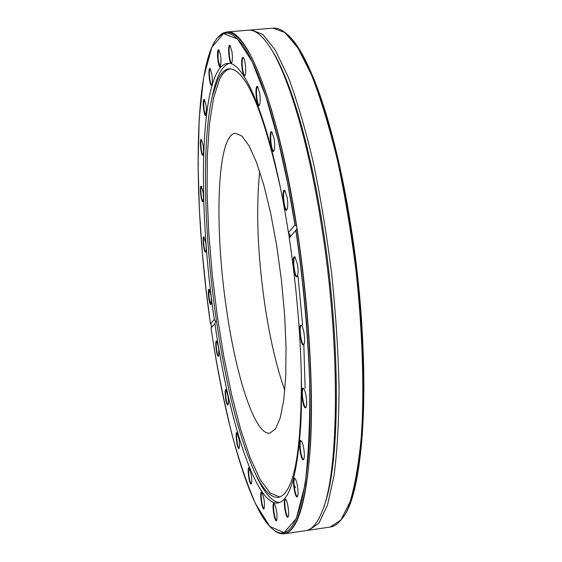 <?xml version="1.0" encoding="UTF-8"?>
<svg xmlns="http://www.w3.org/2000/svg" width="562" height="562" viewBox="0 0 562 562"><rect width="100%" height="100%" fill="white"/><g stroke="black" fill="none" stroke-linecap="round" stroke-linejoin="round"><path stroke-width="0.84" d="M211.832 84.813L211.748 84.834C209.928 85.375 208.39 68.634 210.279 68.838L210.371 68.845M206.008 115.14L205.938 115.161C203.957 111.48 203.346 106.436 204.111 100.022L204.54 99.678M203.128 154.838L203.072 154.852C201.442 155.365 199.861 139.594 201.568 139.776L201.625 139.783M203.128 201.231L203.079 201.245C201.505 201.758 199.882 186.303 201.533 186.479L201.582 186.479M205.861 251.797L205.818 251.804C204.273 252.317 202.594 237.059 204.21 237.22L204.252 237.22M211.115 304.119L211.073 304.126C209.099 300.234 208.474 295.429 209.197 289.732L209.436 289.599M218.639 355.851L218.597 355.858C217.164 356.406 215.302 342.399 216.665 341.345L216.876 341.253M228.137 404.647L228.088 404.661C226.507 405.209 224.554 389.712 226.219 389.845L226.268 389.845M239.236 448.076L239.173 448.09C237.536 448.666 235.457 432.817 237.192 432.951L237.248 432.951M251.46 483.566L251.39 483.587C249.661 484.191 247.456 467.893 249.275 468.02L249.352 468.02M264.224 508.491L264.133 508.519C262.349 509.165 260.002 492.804 261.829 492.445L261.99 492.431M276.785 520.264L276.666 520.307C274.748 520.981 272.275 503.959 274.249 503.657L274.432 503.643M288.236 516.675L288.095 516.724C286.037 517.433 283.466 499.822 285.573 499.485L285.798 499.478M297.593 496.323L297.417 496.394C295.155 497.124 292.535 478.48 294.91 478.571L295.092 478.585M303.831 459.21L303.628 459.294C301.218 460.046 298.598 440.882 301.12 440.973L301.337 441.001M306.114 407.197L305.883 407.295C303.354 408.061 300.803 388.497 303.445 388.602L303.691 388.637M303.958 344.26L303.712 344.365C301.288 345.138 298.78 327.028 301.106 325.567L301.661 325.475M297.396 276.139L297.143 276.244C294.502 276.989 292.254 257.101 294.994 257.234L295.261 257.277M287.034 209.514L286.789 209.612C284.189 210.328 282.124 190.532 284.822 190.687L285.082 190.736M273.961 150.792L273.736 150.876C271.221 151.557 269.339 132.035 271.938 132.21L272.177 132.253M259.518 105.045L259.321 105.115C256.932 105.768 255.19 86.66 257.663 86.857L257.867 86.892M245.067 75.371L244.906 75.427C242.995 76.039 241.182 60.865 242.84 58.146L243.515 57.703M231.776 62.761L231.642 62.804C229.556 63.394 227.982 45.431 230.146 45.634L230.287 45.655M220.515 66.527L220.409 66.562C218.232 62.754 217.599 57.38 218.492 50.44L219.047 50.004M211.86 74.254C212.548 79.783 212.478 83.401 211.656 85.101C209.619 87.644 207.673 66.456 210.146 68.592L211.86 74.254M203.697 99.706L204.315 99.425C206.359 104.623 206.872 109.955 205.84 115.428C204.343 117.606 202.25 102.256 203.697 99.706M203.079 145.193C203.718 150.307 203.683 153.616 202.966 155.119C201.161 157.416 199.187 137.634 201.414 139.538L203.079 145.193M203.051 191.986C203.669 196.925 203.648 200.1 202.973 201.512C201.245 203.739 199.215 184.413 201.372 186.24L203.051 191.986M205.762 242.889C206.366 247.673 206.345 250.736 205.706 252.071C204.027 254.263 201.927 235.211 204.041 236.988L205.762 242.889M208.804 289.43L209.226 289.36C211.193 294.214 211.776 299.223 210.961 304.393C209.577 306.459 207.343 290.933 208.804 289.43M216.272 341.05L216.658 341.022C218.674 345.883 219.285 350.92 218.492 356.132C217.072 358.24 214.733 342.3 216.272 341.05M228.017 396.294C228.601 400.832 228.593 403.706 227.982 404.928C226.289 407.218 223.838 387.822 226.05 389.614L228.017 396.294M239.11 439.737C239.7 444.268 239.693 447.141 239.082 448.364C237.319 450.752 234.712 430.857 237.023 432.712L239.11 439.737M251.347 475.164C251.945 479.73 251.931 482.625 251.305 483.861C249.458 486.39 246.676 465.835 249.121 467.781L251.347 475.164M261.4 492.122L261.752 492.186C264.161 497.482 264.934 503.018 264.063 508.793C262.328 511.399 259.335 492.621 261.4 492.122M273.806 503.313L274.186 503.397C276.736 508.863 277.544 514.588 276.616 520.574C274.748 523.362 271.572 503.77 273.806 503.313M285.117 499.133L285.538 499.225C287.575 500.264 289.732 515.403 288.06 516.991C286.058 519.976 282.714 499.639 285.117 499.133M297.572 486.818C298.253 491.883 298.197 495.157 297.403 496.646C294.952 499.962 291.559 475.81 294.825 478.325C295.9 479.379 296.813 482.21 297.572 486.818M303.859 449.242C304.569 454.51 304.492 457.946 303.635 459.54C301 463.046 297.579 438.058 301.063 440.734C302.166 441.802 303.094 444.64 303.859 449.242M306.192 396.737C306.936 402.23 306.838 405.827 305.911 407.534C303.108 411.187 299.764 385.539 303.41 388.363C304.513 389.424 305.447 392.213 306.192 396.737M300.6 325.173L301.38 325.194C303.803 326.55 305.777 342.694 303.754 344.597C301.337 348.082 297.923 326.986 300.6 325.173M297.572 264.744C298.359 270.652 298.225 274.565 297.186 276.476C294.2 280.22 291.242 254.024 294.98 256.996L297.572 264.744M287.245 197.782C288.032 203.837 287.899 207.856 286.824 209.844C283.859 213.511 281.148 187.49 284.808 190.448L287.245 197.782M274.179 138.877C274.966 145.017 274.825 149.099 273.75 151.115C270.877 154.634 268.404 129.077 271.903 131.972L274.179 138.877M259.721 93.137C260.501 99.277 260.368 103.352 259.314 105.368C256.581 108.698 254.312 83.843 257.607 86.611L259.721 93.137M242.37 57.781L243.262 57.429C245.334 58.652 246.69 74.135 244.87 75.68C242.903 78.462 240.466 60.97 242.37 57.781M231.902 51.332C232.64 57.254 232.535 61.167 231.586 63.07C229.219 65.972 227.196 42.937 230.041 45.389L231.902 51.332M218.056 50.102L218.815 49.737C221.042 55.294 221.547 60.991 220.332 66.822C218.639 69.245 216.44 53.081 218.056 50.102M214.284 319.455L210.483 323.909L206.212 290.954L202.348 252.942L199.398 210.258L198.063 164.399L199.208 118.477L203.648 77.408L211.846 47.292L223.5 33.615L237.508 38.947L252.219 61.764L266.072 97.24L278.014 139.418L287.625 183.149L294.966 224.94L288.425 232.598C272.394 128.501 245.039 59.439 227.455 63.443C199.995 66.316 196.742 200.908 214.284 319.455L215.668 321.422L214.888 323.649C228.72 420.011 255.886 505.976 277.853 502.983C289.83 500.805 297.474 474.511 300.789 424.113C303.389 374.173 299.153 303.466 289.247 237.951L295.809 230.392C301.984 271.72 307.456 323.642 309.613 380.558C310.245 418.845 308.728 453.506 305.061 484.549L296.329 518.494L284.028 532.643L269.83 526.453L255.577 503.868C246.585 482.786 238.639 459.351 231.748 433.562C222.412 394.657 215.527 359.476 211.08 328.039L214.888 323.649M249.907 30.172L251.474 29.927L262.84 34.43L275.303 50.13L288.313 77.191C297.066 100.682 305.377 129 313.231 162.165C320.593 197.487 326.747 234.818 331.699 274.151C335.781 313.575 338.233 351.327 339.055 387.408C338.914 421.486 337.235 450.956 334.018 475.81L327.47 505.119L318.886 523.229L308.833 530.191L307.252 530.303M284.808 390.428C276.616 367.155 270.013 338.949 264.99 305.819C257.565 254.635 255.808 209.865 259.707 171.501M294.966 224.94L296.666 226.121L297.017 228.383L295.809 230.392M211.354 327.716L211.431 325.173L210.483 323.916C192.878 203.037 193.202 66.4 217.543 37.759C213.419 42.6 209.935 50.447 207.09 61.3M211.08 328.039L211.08 328.039C224.969 424.233 250.209 512.804 274.01 530.24C290.28 541.536 301.569 518.719 307.885 461.802C313.041 404.605 308.657 313.968 295.893 230.301M288.425 232.598L290.14 234.747L289.732 237.389M254.825 472.635L257.86 479.063C265.299 494.033 272.493 501.88 279.433 502.597M305.11 388.384L303.831 344.351M302.637 325.279L298.008 276.146M229.078 63.464C222.482 65.733 217.248 74.999 213.391 91.262L211.895 98.21M271.516 49.632C289.507 76.741 309.697 143.429 322.469 225.13C341.12 340.607 340.347 465.343 323.895 506.453M226.676 310.329C214.038 226.985 216.904 134.423 235.401 133.271L241.955 136.109L249.114 145.902L256.56 162.537L263.915 185.453L270.765 213.658L276.715 245.727L281.407 279.911L284.576 314.277L286.037 346.859L285.749 375.887L283.775 399.87L280.29 417.756L275.528 428.918L269.788 433.169C255.176 435.473 236.314 377.797 226.676 310.329M301.316 371.496C301.857 450.464 294.383 492.396 278.907 497.293C271.601 498.466 263.922 490.963 255.879 474.778C239.51 439.547 226.36 388.152 216.419 320.607C203.957 235.38 201.456 141.673 212.429 95.884L217.901 79.516C221.273 72.463 225.229 68.873 229.767 68.747C245.952 70.011 262.721 109.161 280.066 186.205M288.538 232.661L289.339 237.845M296.666 226.121C278.218 105.951 246.683 27.334 226.662 31.985L248.334 30.186C254.579 29.603 261.421 34.696 268.847 45.466C287.245 71.901 308.187 140.205 321.359 224.596C340.53 343.312 339.406 471.146 322.244 511.125C317.446 523.292 311.938 529.804 305.714 530.647L284.203 533.802C297.909 531.441 306.704 501.276 310.575 443.299C313.589 385.757 308.608 303.803 297.017 228.383M279.778 497.04L270.16 493.036L260.101 479.421L250.062 457.51L240.459 428.75L231.621 394.622L223.824 356.582L217.297 316.055L212.232 274.418L208.79 233.033L207.104 193.279L207.287 156.559L209.408 124.357L213.511 98.167L219.545 79.509C222.742 72.891 226.451 69.316 230.673 68.789M358.071 471.139C370.576 394.166 360.432 282.911 350.168 221.73C342.925 176.391 330.526 119.137 312.795 76.299M294.621 485.652L295.549 487.683M287.407 34.591C308.636 51.901 334.833 125.171 350.14 221.702C371.896 353.062 366.002 490.879 342.785 517.511C366.052 490.774 371.911 353.055 350.175 221.716C334.861 125.207 308.7 51.978 287.414 34.591M349.395 221.576C371.391 354.432 365.223 493.457 341.654 519.105C338.092 523.819 334.278 526.468 330.217 527.058L340.881 520.019L350.07 501.866C355.296 484.275 359.167 461.269 361.661 432.838C364.274 386.846 362.399 330.287 356.09 271.348C351.124 232.141 344.878 194.937 337.341 159.734C329.276 126.703 320.691 98.49 311.601 75.111L298.043 48.177L284.983 32.575L273.006 28.142C277.101 27.791 281.414 29.512 285.953 33.298C307.316 49.927 333.898 123.773 349.395 221.576M295.064 224.948L290.357 197.079L285.18 170.504L279.616 145.586L273.771 122.671L267.723 102.024L261.562 83.871L255.387 68.388L249.268 55.673L243.283 45.789L237.508 38.75L232.001 34.507L226.809 33.003L221.976 34.127L217.297 38.047M258.499 509.678C263.733 519.611 268.903 526.468 274.017 530.247L274.951 530.978C291.355 542.379 302.742 519.379 309.107 461.971C314.298 404.282 309.824 312.894 296.898 228.783M296.434 225.783L291.706 197.683L286.501 170.869L280.909 145.727L275.022 122.586L268.924 101.743L262.714 83.415L256.483 67.77L250.308 54.936L244.273 44.953L238.443 37.837L232.879 33.551L227.638 32.034L222.763 33.165L218.288 36.832L222.299 33.411L226.662 31.985L222.728 33.186M273.708 530.015L278.97 533.176L284.203 533.802M308.833 530.191L330.217 527.058M251.474 29.927L273.006 28.142M255.879 474.778L257.86 479.063M212.429 95.884L213.391 91.262"/></g></svg>
